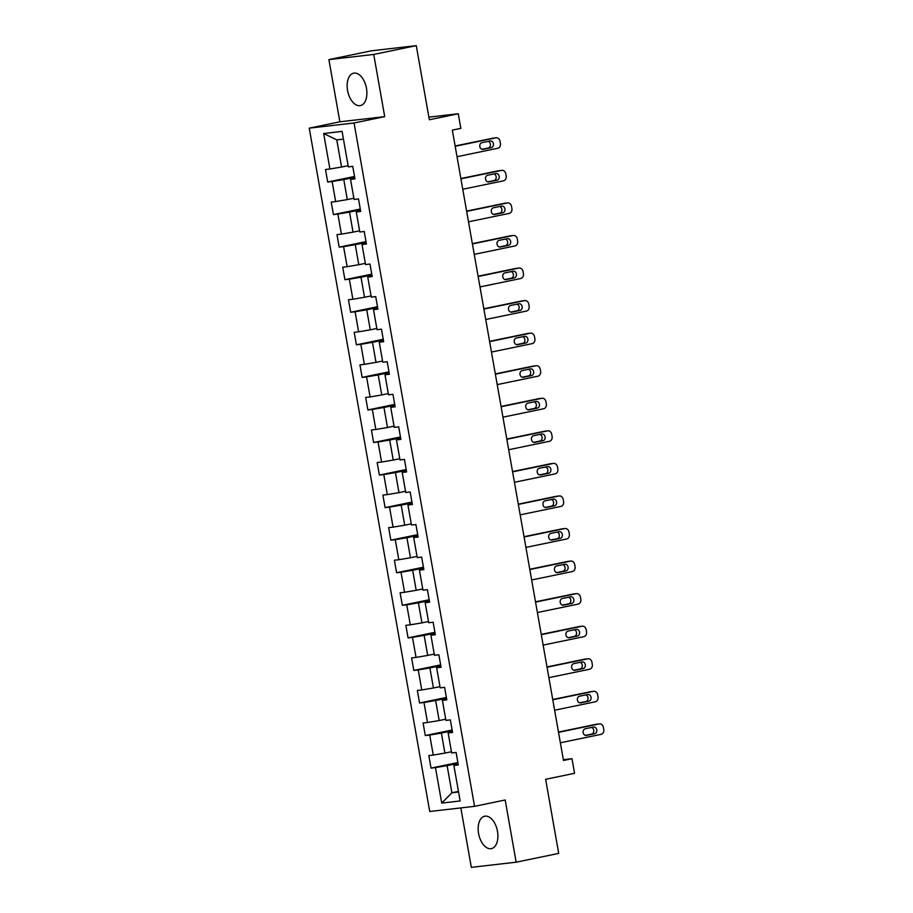 <?xml version="1.0" encoding="UTF-8"?>
<svg xmlns="http://www.w3.org/2000/svg" width="913" height="913" viewBox="0 0 913 913"><rect width="100%" height="100%" fill="white"/><g stroke="black" fill="none" stroke-linecap="round" stroke-linejoin="round"><path stroke-width="1.37" d="M497.482 831.332A16.548 9.484 -101.7 0 0 484.689 816.222A16.548 9.484 -101.7 0 0 478.583 833.512A16.548 9.484 -101.7 0 0 491.388 848.622A16.548 9.484 -101.7 0 0 497.482 831.332M366.467 88.299A16.548 9.484 -101.7 0 0 353.662 73.177A16.548 9.484 -101.7 0 0 347.568 90.467A16.548 9.484 -101.7 0 0 360.373 105.588A16.548 9.484 -101.7 0 0 366.467 88.299M460.837 807.914L471.325 867.35L516.153 862.192L558.699 853.393L545.632 779.291L574.562 773.311L571.995 758.703L563.344 759.696M309.233 128.151L429.726 811.486L474.555 806.339L354.061 122.993L309.233 128.151L339.864 121.806L384.704 116.647L373.737 54.449L328.897 59.607L339.864 121.806M328.897 59.607L371.443 50.808L416.271 45.65L429.338 119.74L458.269 113.76L428.882 117.138M373.737 54.449L416.271 45.65M458.155 764.147L453.875 765.482L458.303 764.968L456.089 752.449L451.673 752.963L448.135 732.922L452.563 732.409L450.349 719.889L445.932 720.403L442.394 700.362L446.822 699.849L444.608 687.329L440.192 687.843L436.654 667.802L441.082 667.289L438.868 654.769L434.451 655.283L430.913 635.243L435.341 634.729L433.127 622.21L428.711 622.723L425.173 602.683L429.601 602.169L427.387 589.65L422.97 590.163L419.432 570.123L423.86 569.609L421.646 557.09L417.23 557.603L413.692 537.563L418.12 537.049L415.906 524.53L411.478 525.043L407.951 505.003L412.368 504.49L410.165 491.97L405.737 492.484L402.211 472.443L406.627 471.93L404.425 459.41L399.997 459.924L396.47 439.883L400.887 439.37L398.684 426.85L394.256 427.364L390.73 407.324L395.146 406.81L392.944 394.29L388.516 394.804L384.989 374.764L389.406 374.25L387.203 361.731L382.775 362.244L379.249 342.204L383.665 341.69L381.463 329.171L377.035 329.684L373.508 309.644L377.925 309.13L375.722 296.611L371.294 297.124L367.756 277.084L372.184 276.571L369.982 264.051L365.554 264.553L362.016 244.524L366.444 244.011L364.23 231.491L359.813 231.993L356.275 211.964L360.703 211.451L358.489 198.931L354.073 199.433L350.535 179.405L354.963 178.891L352.749 166.371L348.332 166.874L342.078 131.392L323.659 133.515L336.783 139.894L341.565 167.033L348.115 165.675M453.875 765.482L460.141 800.963L441.721 803.086L435.467 767.605L431.039 768.107L457.881 762.56M323.659 133.515L329.913 168.996L325.485 169.51L327.699 182.029L332.115 181.516L335.653 201.556L331.225 202.07L333.439 214.589L337.856 214.076L341.394 234.116L336.965 234.63L339.18 247.149L343.596 246.636L347.134 266.676L342.717 267.189L344.92 279.709L349.348 279.195L352.875 299.236L348.458 299.749L350.66 312.269L355.089 311.755L358.615 331.796L354.198 332.309L356.401 344.829L360.829 344.315L364.355 364.355L359.939 364.869L362.141 377.389L366.57 376.886L370.096 396.915L365.679 397.429L367.882 409.948L372.31 409.446L375.836 429.475L371.42 429.989L373.622 442.508L378.05 442.006L381.577 462.035L377.16 462.549L379.363 475.068L383.791 474.566L387.329 494.595L382.901 495.108L385.103 507.628L389.531 507.126L393.069 527.155L388.641 527.668L390.855 540.188L395.272 539.686L398.81 559.715L394.382 560.228L396.596 572.748L401.012 572.246L404.55 592.275L400.122 592.788L402.336 605.308L406.753 604.805L410.291 624.834L405.863 625.348L408.077 637.867L412.493 637.365L416.031 657.394L411.603 657.908L413.817 670.427L418.234 669.925L421.772 689.954L417.344 690.468L419.558 702.987L423.974 702.485L427.512 722.514L423.084 723.028L425.298 735.547L429.715 735.045L433.253 755.074L428.825 755.587L431.039 768.107M458.269 113.76L460.848 128.368L452.334 130.125L563.481 760.461L571.995 758.703M448.135 732.922L452.414 731.587M451.456 751.753L444.905 753.111L441.378 733.071L452.277 730.822M433.253 755.074L444.905 753.111M429.715 735.045L441.378 733.071M442.394 700.362L446.674 699.027M445.715 719.193L439.164 720.551L435.638 700.511L446.537 698.262M427.512 722.514L439.164 720.551M423.974 702.485L435.638 700.511M436.654 667.802L440.933 666.467M439.975 686.633L433.424 687.991L429.886 667.951L440.796 665.703M421.772 689.954L433.424 687.991M418.234 669.925L429.886 667.951M430.913 635.243L435.193 633.907M434.234 654.073L427.683 655.431L424.146 635.391L435.056 633.143M416.031 657.394L427.683 655.431M412.493 637.365L424.146 635.391M425.173 602.683L429.452 601.347M428.494 621.513L421.943 622.871L418.405 602.831L429.315 600.583M410.291 624.834L421.943 622.871M406.753 604.805L418.405 602.831M419.432 570.123L423.712 568.788M422.753 588.953L416.202 590.312L412.665 570.271L423.575 568.023M404.55 592.275L416.202 590.312M401.012 572.246L412.665 570.271M413.692 537.563L417.971 536.228M417.013 556.394L410.462 557.752L406.924 537.711L417.834 535.463M398.81 559.715L410.462 557.752M395.272 539.686L406.924 537.711M407.951 505.003L412.231 503.668M411.272 523.834L404.721 525.192L401.184 505.151L412.094 502.903M393.069 527.155L404.721 525.192M389.531 507.126L401.184 505.151M402.211 472.443L406.49 471.108M405.532 491.274L398.981 492.632L395.443 472.592L406.353 470.343M387.329 494.595L398.981 492.632M383.791 474.566L395.443 472.592M396.47 439.883L400.75 438.548M399.791 458.714L393.241 460.072L389.703 440.032L400.613 437.784M381.577 462.035L393.241 460.072M378.05 442.006L389.703 440.032M390.73 407.324L395.009 405.988M394.051 426.154L387.5 427.512L383.962 407.472L394.873 405.224M375.836 429.475L387.5 427.512M372.31 409.446L383.962 407.472M384.989 374.764L389.258 373.428M388.31 393.594L381.748 394.952L378.222 374.912L389.132 372.652M370.096 396.915L381.748 394.952M366.57 376.886L378.222 374.912M379.249 342.204L383.517 340.869M382.57 361.034L376.008 362.393L372.481 342.352L383.38 340.093M364.355 364.355L376.008 362.393M360.829 344.315L372.481 342.352M373.508 309.644L377.777 308.309M376.829 328.475L370.267 329.833L366.741 309.792L377.64 307.533M358.615 331.796L370.267 329.833M355.089 311.755L366.741 309.792M367.756 277.084L372.036 275.749M371.077 295.915L364.527 297.273L361 277.232L371.899 274.973M352.875 299.236L364.527 297.273M349.348 279.195L361 277.232M362.016 244.524L366.296 243.189M365.337 263.355L358.786 264.713L355.26 244.673L366.159 242.413M347.134 266.676L358.786 264.713M343.596 246.636L355.26 244.673M356.275 211.964L360.555 210.629M359.596 230.795L353.046 232.153L349.519 212.113L360.418 209.853M341.394 234.116L353.046 232.153M337.856 214.076L349.519 212.113M350.535 179.405L354.815 178.069M353.856 198.235L347.305 199.593L343.779 179.553L354.678 177.293M335.653 201.556L347.305 199.593M332.115 181.516L343.779 179.553M329.913 168.996L341.565 167.033M384.704 116.647L354.061 122.993M516.153 862.192L505.186 799.993L474.555 806.339M343.436 139.13L336.783 139.894M458.452 791.411L451.901 792.769L458.554 792.005M458.018 763.382L447.119 765.63L451.901 792.769L441.721 803.086M435.467 767.605L447.119 765.63M327.699 182.029L354.529 176.471M333.439 214.589L360.281 209.031M339.18 247.149L366.022 241.591M344.92 279.709L371.762 274.151M350.66 312.269L377.503 306.711M356.401 344.829L383.243 339.271M362.141 377.389L388.984 371.831M367.882 409.948L394.724 404.391M373.622 442.508L400.465 436.962M379.363 475.068L406.205 469.522M385.103 507.628L411.946 502.082M390.855 540.188L417.686 534.641M396.596 572.748L423.427 567.201M402.336 605.308L429.167 599.761M408.077 637.867L434.908 632.321M413.817 670.427L440.648 664.881M419.558 702.987L446.389 697.441M425.298 735.547L452.14 730.001M455.176 146.263L495.919 137.829A4.245 3.469 83.4 0 1 496.17 137.783A4.245 3.469 83.4 0 1 500.062 141.298L500.427 143.387A4.245 3.469 83.4 0 1 497.756 148.26L457.025 156.694M493.397 138.114A4.245 3.469 -96.6 0 0 493.146 138.137A4.245 3.469 -96.6 0 0 492.894 138.171L455.131 145.989M490.121 140.979A3.39 2.773 -96.6 0 1 490.327 140.944A3.39 2.773 -96.6 0 1 493.454 143.877A3.39 2.773 -96.6 0 1 491.297 147.655L483.137 149.344A3.39 2.773 -96.6 0 1 482.931 149.378A3.39 2.773 -96.6 0 1 479.804 146.445A3.39 2.773 -96.6 0 1 481.95 142.668L490.121 140.979M488.215 141.367A3.39 2.773 -96.6 0 1 490.464 144.779A3.39 2.773 -96.6 0 1 488.272 147.997L482.018 149.298M460.928 178.822L501.659 170.389A4.245 3.469 83.4 0 1 501.91 170.343A4.245 3.469 83.4 0 1 505.802 173.858L506.167 175.947A4.245 3.469 83.4 0 1 503.497 180.82L462.765 189.253M499.137 170.674A4.245 3.469 -96.6 0 0 498.886 170.697A4.245 3.469 -96.6 0 0 498.635 170.731L460.871 178.549M495.862 173.538A3.39 2.773 -96.6 0 1 496.067 173.504A3.39 2.773 -96.6 0 1 499.194 176.437A3.39 2.773 -96.6 0 1 497.037 180.215L488.877 181.904A3.39 2.773 -96.6 0 1 488.672 181.938A3.39 2.773 -96.6 0 1 485.545 179.005A3.39 2.773 -96.6 0 1 487.69 175.228L495.862 173.538M493.956 173.927A3.39 2.773 -96.6 0 1 496.204 177.339A3.39 2.773 -96.6 0 1 494.013 180.557L487.759 181.858M466.669 211.382L507.4 202.948A4.245 3.469 83.4 0 1 507.651 202.903A4.245 3.469 83.4 0 1 511.542 206.418L511.908 208.506A4.245 3.469 83.4 0 1 509.237 213.38L468.506 221.813M504.878 203.234A4.245 3.469 -96.6 0 0 504.627 203.257A4.245 3.469 -96.6 0 0 504.375 203.291L466.611 211.108M501.602 206.098A3.39 2.773 -96.6 0 1 501.808 206.064A3.39 2.773 -96.6 0 1 504.935 208.997A3.39 2.773 -96.6 0 1 502.778 212.775L494.618 214.464A3.39 2.773 -96.6 0 1 494.412 214.498A3.39 2.773 -96.6 0 1 491.285 211.565A3.39 2.773 -96.6 0 1 493.442 207.787L501.602 206.098M499.696 206.486A3.39 2.773 -96.6 0 1 501.956 209.899A3.39 2.773 -96.6 0 1 499.753 213.117L493.499 214.418M472.409 243.942L513.14 235.508A4.245 3.469 83.4 0 1 513.391 235.463A4.245 3.469 83.4 0 1 517.283 238.978L517.648 241.066A4.245 3.469 83.4 0 1 514.978 245.939L474.246 254.373M510.618 235.794A4.245 3.469 -96.6 0 0 510.367 235.816A4.245 3.469 -96.6 0 0 510.116 235.851L472.352 243.668M507.343 238.658A3.39 2.773 -96.6 0 1 507.548 238.624A3.39 2.773 -96.6 0 1 510.675 241.557A3.39 2.773 -96.6 0 1 508.53 245.335L500.358 247.024A3.39 2.773 -96.6 0 1 500.153 247.058A3.39 2.773 -96.6 0 1 497.026 244.125A3.39 2.773 -96.6 0 1 499.183 240.347L507.343 238.658M505.437 239.046A3.39 2.773 -96.6 0 1 507.696 242.459A3.39 2.773 -96.6 0 1 505.494 245.677L499.24 246.978M478.15 276.502L518.881 268.068A4.245 3.469 83.4 0 1 519.132 268.023A4.245 3.469 83.4 0 1 523.023 271.538L523.389 273.626A4.245 3.469 83.4 0 1 520.718 278.499L479.987 286.933M516.359 268.354A4.245 3.469 -96.6 0 0 516.107 268.376A4.245 3.469 -96.6 0 0 515.856 268.411L478.104 276.228M513.083 271.218A3.39 2.773 -96.6 0 1 513.289 271.184A3.39 2.773 -96.6 0 1 516.416 274.117A3.39 2.773 -96.6 0 1 514.27 277.894L506.099 279.583A3.39 2.773 -96.6 0 1 505.893 279.618A3.39 2.773 -96.6 0 1 502.766 276.685A3.39 2.773 -96.6 0 1 504.923 272.907L513.083 271.218M511.177 271.606A3.39 2.773 -96.6 0 1 513.437 275.018A3.39 2.773 -96.6 0 1 511.234 278.237L504.98 279.538M483.89 309.062L524.621 300.628A4.245 3.469 83.4 0 1 524.872 300.582A4.245 3.469 83.4 0 1 528.764 304.097L529.129 306.186A4.245 3.469 83.4 0 1 526.47 311.059L485.727 319.493M522.099 300.913A4.245 3.469 -96.6 0 0 521.848 300.936A4.245 3.469 -96.6 0 0 521.597 300.982L483.844 308.788M518.824 303.778A3.39 2.773 -96.6 0 1 519.029 303.744A3.39 2.773 -96.6 0 1 522.156 306.677A3.39 2.773 -96.6 0 1 520.011 310.454L511.839 312.143A3.39 2.773 -96.6 0 1 511.634 312.178A3.39 2.773 -96.6 0 1 508.507 309.245A3.39 2.773 -96.6 0 1 510.664 305.467L518.824 303.778M516.918 304.166A3.39 2.773 -96.6 0 1 519.177 307.578A3.39 2.773 -96.6 0 1 516.975 310.797L510.721 312.098M489.63 341.622L530.362 333.188A4.245 3.469 83.4 0 1 530.613 333.142A4.245 3.469 83.4 0 1 534.504 336.657L534.87 338.746A4.245 3.469 83.4 0 1 532.211 343.619L491.468 352.053M527.84 333.473A4.245 3.469 -96.6 0 0 527.588 333.496A4.245 3.469 -96.6 0 0 527.337 333.542L489.585 341.348M524.576 336.338A3.39 2.773 -96.6 0 1 524.77 336.304A3.39 2.773 -96.6 0 1 527.897 339.237A3.39 2.773 -96.6 0 1 525.751 343.014L517.58 344.703A3.39 2.773 -96.6 0 1 517.374 344.737A3.39 2.773 -96.6 0 1 514.247 341.804A3.39 2.773 -96.6 0 1 516.404 338.027L524.576 336.338M522.658 336.726A3.39 2.773 -96.6 0 1 524.918 340.138A3.39 2.773 -96.6 0 1 522.715 343.356L516.461 344.658M495.371 374.182L536.102 365.748A4.245 3.469 83.4 0 1 536.353 365.702A4.245 3.469 83.4 0 1 540.245 369.217L540.61 371.306A4.245 3.469 83.4 0 1 537.951 376.179L497.208 384.613M533.58 366.033A4.245 3.469 -96.6 0 0 533.329 366.056A4.245 3.469 -96.6 0 0 533.078 366.102L495.325 373.908M530.316 368.898A3.39 2.773 -96.6 0 1 530.51 368.863A3.39 2.773 -96.6 0 1 533.649 371.796A3.39 2.773 -96.6 0 1 531.492 375.574L523.32 377.263A3.39 2.773 -96.6 0 1 523.115 377.297A3.39 2.773 -96.6 0 1 519.988 374.364A3.39 2.773 -96.6 0 1 522.145 370.587L530.316 368.898M528.399 369.286A3.39 2.773 -96.6 0 1 530.658 372.698A3.39 2.773 -96.6 0 1 528.456 375.916L522.202 377.217M501.111 406.742L541.843 398.308A4.245 3.469 83.4 0 1 542.094 398.262A4.245 3.469 83.4 0 1 545.985 401.777L546.351 403.866A4.245 3.469 83.4 0 1 543.692 408.739L502.949 417.173M539.321 398.593A4.245 3.469 -96.6 0 0 539.069 398.616A4.245 3.469 -96.6 0 0 538.818 398.661L501.066 406.468M536.057 401.458A3.39 2.773 -96.6 0 1 536.251 401.423A3.39 2.773 -96.6 0 1 539.389 404.356A3.39 2.773 -96.6 0 1 537.232 408.134L529.061 409.823A3.39 2.773 -96.6 0 1 528.867 409.857A3.39 2.773 -96.6 0 1 525.728 406.924A3.39 2.773 -96.6 0 1 527.885 403.147L536.057 401.458M534.139 401.846A3.39 2.773 -96.6 0 1 536.399 405.258A3.39 2.773 -96.6 0 1 534.196 408.476L527.942 409.777M506.852 439.301L547.595 430.868A4.245 3.469 83.4 0 1 547.846 430.833A4.245 3.469 83.4 0 1 551.726 434.337L552.103 436.425A4.245 3.469 83.4 0 1 549.432 441.299L508.689 449.732M545.061 431.153A4.245 3.469 -96.6 0 0 544.81 431.176A4.245 3.469 -96.6 0 0 544.559 431.221L506.806 439.027M541.797 434.017A3.39 2.773 -96.6 0 1 541.991 433.983A3.39 2.773 -96.6 0 1 545.129 436.916A3.39 2.773 -96.6 0 1 542.973 440.694L534.801 442.383A3.39 2.773 -96.6 0 1 534.607 442.417A3.39 2.773 -96.6 0 1 531.469 439.484A3.39 2.773 -96.6 0 1 533.626 435.706L541.797 434.017M539.88 434.405A3.39 2.773 -96.6 0 1 542.139 437.818A3.39 2.773 -96.6 0 1 539.937 441.036L533.683 442.337M512.592 471.861L553.335 463.427A4.245 3.469 83.4 0 1 553.586 463.393A4.245 3.469 83.4 0 1 557.466 466.897L557.843 468.985A4.245 3.469 83.4 0 1 555.172 473.858L514.43 482.292M550.801 463.713A4.245 3.469 -96.6 0 0 550.55 463.736A4.245 3.469 -96.6 0 0 550.299 463.781L512.547 471.587M547.538 466.577A3.39 2.773 -96.6 0 1 547.732 466.543A3.39 2.773 -96.6 0 1 550.87 469.476A3.39 2.773 -96.6 0 1 548.713 473.254L540.542 474.943A3.39 2.773 -96.6 0 1 540.348 474.977A3.39 2.773 -96.6 0 1 537.209 472.044A3.39 2.773 -96.6 0 1 539.366 468.266L547.538 466.577M545.62 466.965A3.39 2.773 -96.6 0 1 547.88 470.378A3.39 2.773 -96.6 0 1 545.689 473.596L539.423 474.897M518.333 504.421L559.076 495.987A4.245 3.469 83.4 0 1 559.327 495.953A4.245 3.469 83.4 0 1 563.207 499.457L563.583 501.545A4.245 3.469 83.4 0 1 560.913 506.418L520.17 514.852M556.542 496.284A4.245 3.469 -96.6 0 0 556.291 496.295A4.245 3.469 -96.6 0 0 556.04 496.341L518.287 504.147M553.278 499.137A3.39 2.773 -96.6 0 1 553.472 499.103A3.39 2.773 -96.6 0 1 556.61 502.036A3.39 2.773 -96.6 0 1 554.453 505.813L546.282 507.502A3.39 2.773 -96.6 0 1 546.088 507.537A3.39 2.773 -96.6 0 1 542.95 504.604A3.39 2.773 -96.6 0 1 545.107 500.826L553.278 499.137M551.361 499.525A3.39 2.773 -96.6 0 1 553.62 502.937A3.39 2.773 -96.6 0 1 551.429 506.167L545.164 507.457M524.073 536.981L564.816 528.547A4.245 3.469 83.4 0 1 565.067 528.513A4.245 3.469 83.4 0 1 568.947 532.017L569.324 534.105A4.245 3.469 83.4 0 1 566.653 538.99L525.911 547.412M562.294 528.844A4.245 3.469 -96.6 0 0 562.031 528.855A4.245 3.469 -96.6 0 0 561.78 528.901L524.028 536.707M559.018 531.697A3.39 2.773 -96.6 0 1 559.224 531.663A3.39 2.773 -96.6 0 1 562.351 534.596A3.39 2.773 -96.6 0 1 560.194 538.373L552.023 540.062A3.39 2.773 -96.6 0 1 551.829 540.097A3.39 2.773 -96.6 0 1 548.69 537.164A3.39 2.773 -96.6 0 1 550.847 533.386L559.018 531.697M557.101 532.085A3.39 2.773 -96.6 0 1 559.361 535.497A3.39 2.773 -96.6 0 1 557.17 538.727L550.904 540.017M529.814 569.541L570.557 561.107A4.245 3.469 83.4 0 1 570.808 561.073A4.245 3.469 83.4 0 1 574.699 564.576L575.064 566.665A4.245 3.469 83.4 0 1 572.394 571.549L531.663 579.972M568.034 561.404A4.245 3.469 -96.6 0 0 567.772 561.415A4.245 3.469 -96.6 0 0 567.521 561.461L529.768 569.267M564.759 564.257A3.39 2.773 -96.6 0 1 564.964 564.223A3.39 2.773 -96.6 0 1 568.091 567.156A3.39 2.773 -96.6 0 1 565.934 570.933L557.763 572.622A3.39 2.773 -96.6 0 1 557.569 572.656A3.39 2.773 -96.6 0 1 554.442 569.723A3.39 2.773 -96.6 0 1 556.588 565.946L564.759 564.257M562.842 564.645A3.39 2.773 -96.6 0 1 565.101 568.057A3.39 2.773 -96.6 0 1 562.91 571.287L556.656 572.577M535.554 602.101L576.297 593.667A4.245 3.469 83.4 0 1 576.548 593.633A4.245 3.469 83.4 0 1 580.44 597.136L580.805 599.225A4.245 3.469 83.4 0 1 578.134 604.109L537.403 612.532M573.775 593.964A4.245 3.469 -96.6 0 0 573.512 593.975A4.245 3.469 -96.6 0 0 573.261 594.021L535.509 601.827M570.499 596.817A3.39 2.773 -96.6 0 1 570.705 596.782A3.39 2.773 -96.6 0 1 573.832 599.715A3.39 2.773 -96.6 0 1 571.675 603.493L563.515 605.182A3.39 2.773 -96.6 0 1 563.31 605.216A3.39 2.773 -96.6 0 1 560.183 602.283A3.39 2.773 -96.6 0 1 562.328 598.506L570.499 596.817M568.594 597.205A3.39 2.773 -96.6 0 1 570.842 600.617A3.39 2.773 -96.6 0 1 568.651 603.847L562.397 605.136M541.295 634.661L582.038 626.227A4.245 3.469 83.4 0 1 582.289 626.192A4.245 3.469 83.4 0 1 586.18 629.696L586.545 631.785A4.245 3.469 83.4 0 1 583.875 636.669L543.144 645.092M579.515 626.523A4.245 3.469 -96.6 0 0 579.253 626.535A4.245 3.469 -96.6 0 0 579.002 626.58L541.249 634.387M576.24 629.377A3.39 2.773 -96.6 0 1 576.445 629.342A3.39 2.773 -96.6 0 1 579.572 632.275A3.39 2.773 -96.6 0 1 577.415 636.053L569.256 637.742A3.39 2.773 -96.6 0 1 569.05 637.776A3.39 2.773 -96.6 0 1 565.923 634.843A3.39 2.773 -96.6 0 1 568.069 631.066L576.24 629.377M574.334 629.765A3.39 2.773 -96.6 0 1 576.582 633.177A3.39 2.773 -96.6 0 1 574.391 636.407L568.137 637.696M547.035 667.22L587.778 658.787A4.245 3.469 83.4 0 1 588.029 658.752A4.245 3.469 83.4 0 1 591.921 662.256L592.286 664.344A4.245 3.469 83.4 0 1 589.615 669.229L548.884 677.651M585.256 659.083A4.245 3.469 -96.6 0 0 585.005 659.095A4.245 3.469 -96.6 0 0 584.754 659.14L546.99 666.947M581.98 661.936A3.39 2.773 -96.6 0 1 582.186 661.902A3.39 2.773 -96.6 0 1 585.313 664.835A3.39 2.773 -96.6 0 1 583.156 668.613L574.996 670.302A3.39 2.773 -96.6 0 1 574.791 670.336A3.39 2.773 -96.6 0 1 571.664 667.403A3.39 2.773 -96.6 0 1 573.809 663.625L581.98 661.936M580.075 662.324A3.39 2.773 -96.6 0 1 582.323 665.737A3.39 2.773 -96.6 0 1 580.132 668.967L573.878 670.256M552.787 699.78L593.518 691.346A4.245 3.469 83.4 0 1 593.77 691.312A4.245 3.469 83.4 0 1 597.661 694.816L598.026 696.904A4.245 3.469 83.4 0 1 595.356 701.789L554.625 710.211M590.996 691.643A4.245 3.469 -96.6 0 0 590.745 691.655A4.245 3.469 -96.6 0 0 590.494 691.7L552.73 699.506M587.721 694.496A3.39 2.773 -96.6 0 1 587.926 694.462A3.39 2.773 -96.6 0 1 591.053 697.395A3.39 2.773 -96.6 0 1 588.896 701.173L580.736 702.862A3.39 2.773 -96.6 0 1 580.531 702.896A3.39 2.773 -96.6 0 1 577.404 699.963A3.39 2.773 -96.6 0 1 579.561 696.185L587.721 694.496M585.815 694.896A3.39 2.773 -96.6 0 1 588.063 698.297A3.39 2.773 -96.6 0 1 585.872 701.526L579.618 702.816M558.528 732.34L599.259 723.906A4.245 3.469 83.4 0 1 599.51 723.872A4.245 3.469 83.4 0 1 603.402 727.376L603.767 729.464A4.245 3.469 83.4 0 1 601.096 734.349L560.365 742.771M596.737 724.203A4.245 3.469 -96.6 0 0 596.486 724.214A4.245 3.469 -96.6 0 0 596.235 724.26L558.471 732.066M593.461 727.056A3.39 2.773 -96.6 0 1 593.667 727.022A3.39 2.773 -96.6 0 1 596.794 729.955A3.39 2.773 -96.6 0 1 594.648 733.732L586.477 735.422A3.39 2.773 -96.6 0 1 586.272 735.456A3.39 2.773 -96.6 0 1 583.145 732.523A3.39 2.773 -96.6 0 1 585.301 728.745L593.461 727.056M591.556 727.456A3.39 2.773 -96.6 0 1 593.815 730.856A3.39 2.773 -96.6 0 1 591.613 734.086L585.359 735.376M492.894 138.171L495.919 137.829M491.297 147.655L488.272 147.997M498.635 170.731L501.659 170.389M497.037 180.215L494.013 180.557M504.375 203.291L507.4 202.948M502.778 212.775L499.753 213.117M510.116 235.851L513.14 235.508M508.53 245.335L505.494 245.677M515.856 268.411L518.881 268.068M514.27 277.894L511.234 278.237M521.597 300.982L524.621 300.628M520.011 310.454L516.975 310.797M527.337 333.542L530.362 333.188M525.751 343.014L522.715 343.356M533.078 366.102L536.102 365.748M531.492 375.574L528.456 375.916M538.818 398.661L541.843 398.308M537.232 408.134L534.196 408.476M544.559 431.221L547.595 430.868M542.973 440.694L539.937 441.036M550.299 463.781L553.335 463.427M548.713 473.254L545.689 473.596M556.04 496.341L559.076 495.987M554.453 505.813L551.429 506.167M561.78 528.901L564.816 528.547M560.194 538.373L557.17 538.727M567.521 561.461L570.557 561.107M565.934 570.933L562.91 571.287M573.261 594.021L576.297 593.667M571.675 603.493L568.651 603.847M579.002 626.58L582.038 626.227M577.415 636.053L574.391 636.407M584.754 659.14L587.778 658.787M583.156 668.613L580.132 668.967M590.494 691.7L593.518 691.346M588.896 701.173L585.872 701.526M596.235 724.26L599.259 723.906M594.648 733.732L591.613 734.086M493.146 138.137L496.17 137.783M498.886 170.697L501.91 170.343M504.627 203.257L507.651 202.903M510.367 235.816L513.391 235.463M516.107 268.376L519.132 268.023M521.848 300.936L524.872 300.582M527.588 333.496L530.613 333.142M533.329 366.056L536.353 365.702M539.069 398.616L542.094 398.262M544.81 431.176L547.846 430.833M550.55 463.736L553.586 463.393M556.291 496.295L559.327 495.953M562.031 528.855L565.067 528.513M567.772 561.415L570.808 561.073M573.512 593.975L576.548 593.633M579.253 626.535L582.289 626.192M585.005 659.095L588.029 658.752M590.745 691.655L593.77 691.312M596.486 724.214L599.51 723.872"/></g></svg>
